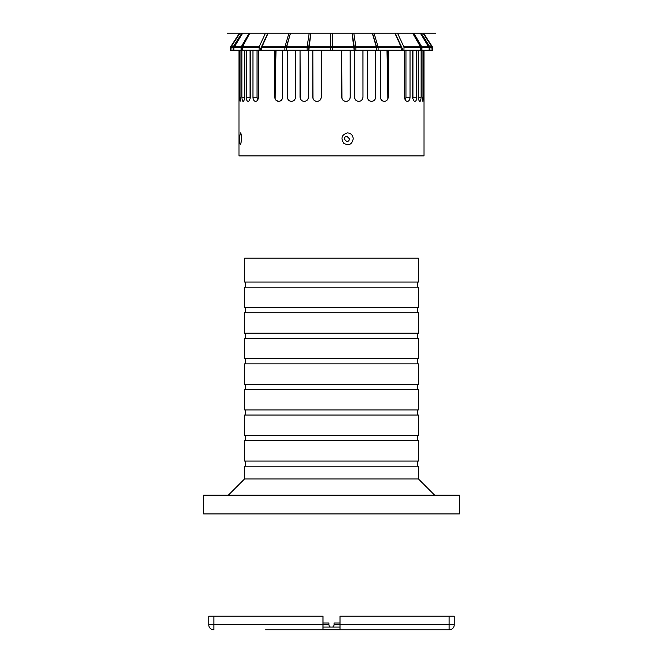 <?xml version="1.0" encoding="UTF-8"?>
<svg xmlns="http://www.w3.org/2000/svg" width="663" height="663" viewBox="0 0 663 663"><rect width="100%" height="100%" fill="white"/><g stroke="black" fill="none" stroke-linecap="round" stroke-linejoin="round"><path stroke-width="0.99" d="M454.246 616.209L454.246 624.737L454.246 616.209L340.028 616.209L340.028 629.419L322.972 629.419L322.972 616.209L208.754 616.209L208.754 624.737A5.113 5.113 0 0 0 211.812 629.419M322.972 627.074L340.028 627.074M286.631 629.85L449.133 629.85A5.113 5.113 0 0 0 454.246 624.737A5.113 5.113 0 0 1 451.188 629.419M213.867 616.209L213.867 624.737L328.939 624.737A2.561 2.561 0 0 0 330.472 627.074A2.561 2.561 0 0 1 328.939 624.737L328.939 623.029L322.972 623.029M340.028 623.029L334.061 623.029L334.061 624.737A2.561 2.561 0 0 1 332.528 627.074A2.561 2.561 0 0 0 334.061 624.737A2.561 2.561 0 0 1 332.528 627.074A2.561 2.561 0 0 0 334.061 624.737L449.133 624.737L449.133 629.85L354.208 629.85M308.792 629.85L265.556 629.85M287.717 629.85L332.039 629.85M330.961 629.85L309.878 629.85M353.122 629.85L397.991 629.85M375.283 629.85L375.83 629.85M213.867 629.85A5.113 5.113 0 0 1 208.754 624.737L213.867 624.737L213.867 629.85M454.246 624.737L449.133 624.737L449.133 616.209M228.354 495.17L244.556 478.968L418.444 478.968L434.646 495.17M244.556 478.968L244.556 466.18L418.444 466.18L418.444 478.968M417.599 461.067L417.599 466.18M244.556 461.067L418.444 461.067L418.444 440.613L244.556 440.613L244.556 461.067M417.599 435.5L417.599 440.613M244.556 435.5L418.444 435.5L418.444 415.038L244.556 415.038L244.556 435.5M417.599 409.925L417.599 415.038M244.556 409.925L418.444 409.925L418.444 389.463L244.556 389.463L244.556 409.925M417.599 384.349L417.599 389.463M244.556 384.349L418.444 384.349L418.444 363.896L244.556 363.896L244.556 384.349M417.599 358.774L417.599 363.896M244.556 358.774L418.444 358.774L418.444 338.321L244.556 338.321L244.556 358.774M417.599 333.207L417.599 338.321M244.556 333.207L418.444 333.207L418.444 312.745L244.556 312.745L244.556 333.207M417.599 307.632L417.599 312.745M244.556 307.632L418.444 307.632L418.444 287.17L244.556 287.17L244.556 307.632M417.599 282.057L417.599 287.17M244.556 282.057L418.444 282.057L418.444 258.189L244.556 258.189L244.556 282.057M459.368 495.17L203.632 495.17L203.632 513.916L459.368 513.916L459.368 495.17M241.829 33.15L239.998 33.15L231.188 46.708L230.915 50.197L233.078 50.197L233.078 47.637A2.13 2.072 -90 0 1 233.417 46.476L241.829 33.15L242.724 33.15L233.898 47.637L233.898 50.197L241.108 50.197L241.108 47.637A2.13 1.898 -90 0 1 241.415 46.476L249.122 33.15L249.901 33.15L242.194 46.476A2.13 1.898 90 0 0 241.887 47.637L241.887 50.197L259.059 50.197L259.175 46.708L265.507 33.15L267.885 33.15L259.921 50.197L261.181 50.197L261.752 48.987M242.227 33.15L233.815 46.476A2.13 2.072 90 0 0 233.475 47.637L233.475 50.197L233.898 50.197M249.901 33.15L242.509 46.708L242.268 50.197M241.108 50.197L241.887 50.197M284.982 46.708L261.993 46.708L261.786 47.637L261.719 50.197L284.883 50.197L284.883 47.637A2.13 0.97 -90 0 1 285.04 46.476L288.969 33.15L290.485 33.15L286.557 46.476A2.13 0.97 90 0 0 286.399 47.637L286.399 50.197L307.093 50.197L307.093 47.637A2.13 0.497 -90 0 1 307.168 46.476L309.19 33.15L310.848 33.15L308.825 46.476A2.13 0.497 90 0 0 308.751 47.637L308.751 50.197L354.15 50.197L352.036 33.15L353.81 33.15L355.832 46.476A2.13 0.497 90 0 1 355.907 47.637L355.907 50.197L376.402 50.197L376.277 46.708L372.283 33.15L374.031 33.15L377.96 46.476A2.13 0.97 90 0 1 378.117 47.637L378.117 50.197L401.281 50.197L401.007 46.708L394.891 33.15L374.031 33.15M284.883 50.197L286.399 50.197M290.485 33.15L286.723 46.708L286.598 50.197M307.093 50.197L308.751 50.197M310.848 33.15L308.85 50.197M354.15 50.197L354.249 47.637A2.13 0.497 -90 0 0 354.175 46.476L352.152 33.15M354.249 50.197L355.907 50.197M376.402 50.197L376.601 47.637A2.13 0.97 -90 0 0 376.443 46.476L372.515 33.15M376.601 50.197L378.117 50.197M401.248 48.987L401.819 50.197L420.732 50.197L420.491 46.708L412.643 33.15L413.878 33.15L421.585 46.476A2.13 1.898 90 0 1 421.892 47.637L421.892 50.197L429.102 50.197L429.102 47.637L420.276 33.15L421.171 33.15L429.583 46.476A2.13 2.072 90 0 1 429.922 47.637L429.922 50.197L432.085 50.197L431.812 46.708L423.002 33.15L421.171 33.15M420.732 50.197L421.113 47.637A2.13 1.898 -90 0 0 420.806 46.476L413.099 33.15M421.113 50.197L421.892 50.197M429.102 50.197L429.525 50.197L429.525 47.637A2.13 2.072 -90 0 0 429.185 46.476L420.773 33.15M250.357 33.15L265.507 33.15M310.964 33.15L352.036 33.15M261.993 46.708L268.109 33.15L288.969 33.15M290.717 33.15L309.19 33.15M420.491 46.708L403.825 46.708L397.493 33.15L412.643 33.15M413.878 33.15L420.276 33.15M403.825 46.708L404.016 47.637L420.732 47.637M403.941 50.197L404.016 47.637M432.085 50.197L432.516 50.197L432.516 47.637A2.13 2.13 0 0 0 432.168 46.476L423.516 33.15L423.002 33.15M397.493 33.15L395.115 33.15L403.079 50.197L401.281 50.197M261.719 50.197L259.059 50.197M239.998 33.15L239.484 33.15L230.832 46.476A2.13 2.13 0 0 0 230.484 47.637L230.484 50.197L230.915 50.197M332.354 33.15L332.354 50.197M330.646 50.197L330.646 33.15M242.724 33.15L249.122 33.15M353.81 33.15L372.283 33.15M240.42 132.882C241.092 133.271 241.489 135.26 241.597 138.849L240.719 144.567L240.304 144.783L239.832 143.349L239.666 136.139L240.603 132.981M346.964 136.296C340.633 137.357 348.448 145.33 349.442 138.849L346.964 136.296M347.561 132.882C351.042 133.271 352.931 135.26 353.23 138.849C351.97 144.493 348.829 145.993 343.799 143.349C340.475 138.136 341.727 134.647 347.561 132.882M412.784 50.197L412.784 97.254C412.983 99.823 413.671 101.182 414.856 101.348C415.983 101.19 416.604 99.831 416.729 97.254L412.983 97.254L412.983 50.197M412.983 97.254L412.892 98.53M405.955 97.254L405.275 99.947L404.513 97.254C404.811 99.798 405.748 101.157 407.314 101.348C408.905 101.273 409.817 99.906 410.049 97.254L405.955 97.254L405.955 50.197M388.195 97.254C387.789 99.906 386.446 101.273 384.159 101.348C382.012 101.108 380.761 99.748 380.405 97.262L380.33 97.254C380.703 99.798 382.004 101.157 384.233 101.348C386.537 101.257 387.88 99.898 388.269 97.254L388.195 50.197M380.405 50.197L380.405 97.262C380.844 99.922 382.228 101.29 384.548 101.348M375.565 97.254C375.25 99.798 373.915 101.166 371.562 101.348C373.957 101.182 375.308 99.823 375.631 97.254L375.565 50.197M367.493 50.197L367.426 97.254C367.766 99.831 369.142 101.19 371.553 101.348C369.183 101.174 367.832 99.806 367.493 97.254L367.675 98.439M362.885 97.254C362.603 99.773 361.244 101.141 358.816 101.348L358.874 101.348C361.31 101.141 362.669 99.773 362.943 97.254L362.885 50.197M358.816 101.348L358.741 101.348C356.288 101.141 354.92 99.782 354.63 97.254L354.564 97.254C354.854 99.782 356.222 101.141 358.675 101.348L360.133 101.124M354.63 50.197L354.813 98.472M350.163 97.254C349.907 99.748 348.547 101.108 346.078 101.348L346.144 101.348C348.605 101.108 349.965 99.748 350.221 97.254L350.163 50.197M346.078 101.348L345.904 101.348C343.426 101.116 342.058 99.748 341.801 97.254L341.735 97.254C341.992 99.748 343.359 101.116 345.837 101.348L347.404 101.124M341.801 50.197L341.975 98.422M321.199 97.254C320.942 99.748 319.574 101.116 317.096 101.348L317.163 101.348C319.641 101.116 321.008 99.748 321.265 97.254L321.199 50.197M317.096 101.348L316.922 101.348C314.453 101.108 313.093 99.748 312.837 97.254L312.779 97.254C313.035 99.748 314.395 101.108 316.856 101.348L318.422 101.124M312.837 50.197L313.002 98.381M308.37 97.254C308.08 99.782 306.712 101.149 304.259 101.348L304.317 101.348C306.778 101.141 308.146 99.773 308.436 97.254L308.37 50.197M304.259 101.348L304.184 101.348C301.756 101.141 300.397 99.773 300.115 97.254L300.057 97.254C300.331 99.773 301.69 101.141 304.126 101.348L305.577 101.132M300.115 50.197L300.306 98.464M295.507 97.254C295.168 99.806 293.817 101.174 291.438 101.348C293.858 101.19 295.234 99.831 295.574 97.254L295.507 50.197M287.435 50.197L287.369 97.254C287.692 99.823 289.043 101.182 291.43 101.348C289.085 101.166 287.75 99.798 287.435 97.254L287.659 98.58M282.595 97.254C282.156 99.922 280.772 101.29 278.452 101.348C276.355 101.108 275.137 99.748 274.805 97.279L274.731 97.27C275.079 99.798 276.347 101.157 278.526 101.348C280.863 101.273 282.247 99.906 282.67 97.254L282.595 50.197M274.805 50.197L274.805 97.279M257.725 99.947L257.045 97.262L257.725 99.939M257.045 50.197L257.045 97.262L252.951 97.254C253.158 99.798 254.012 101.157 255.52 101.348C257.161 101.257 258.147 99.898 258.487 97.254L258.487 50.197M250.017 50.197L250.017 97.254L246.271 97.254C246.396 99.831 247.017 101.19 248.136 101.348C249.329 101.182 250.017 99.823 250.216 97.254L250.208 97.676M275.17 98.961L276.231 100.378L278.651 101.34M288.065 99.442L288.712 100.229M289.068 100.527L290.129 101.108M291.447 101.348L292.714 101.124M293.61 100.693L294.529 99.898M294.985 99.243L295.325 98.439M300.695 99.351L301.193 100.022M301.963 100.677L302.867 101.124M306.48 100.693L307.251 100.063M307.781 99.359L308.187 98.472M313.384 99.293L313.881 99.989M314.71 100.693L315.596 101.124M319.309 100.701L320.121 100.014M320.61 99.367L321.025 98.422M342.39 99.367L342.879 100.014M343.691 100.701L344.578 101.124M348.29 100.693L349.119 99.989M349.616 99.293L349.998 98.381M355.219 99.359L355.749 100.063M356.52 100.693L357.423 101.132M361.037 100.677L361.807 100.022M362.305 99.351L362.694 98.464M368.015 99.243L368.471 99.898M369.39 100.693L370.286 101.124M371.578 101.348L372.871 101.108M374.935 99.442L375.341 98.58M239.011 50.197L239.011 155.896L423.988 155.896L423.988 50.197M412.784 67.402L412.983 78.963L412.784 67.402M243.089 101.348L243.172 101.348C243.943 101.141 244.398 99.773 244.523 97.254L241.937 97.254C241.987 99.782 242.376 101.141 243.097 101.348L243.097 101.348M250.216 67.402L250.017 78.963L250.216 67.402M278.054 101.29L278.526 101.348M274.731 97.27L274.731 50.197M383.802 101.298L384.233 101.348M380.33 97.254L380.33 50.197M404.513 97.27L404.513 50.197M418.477 97.254C418.602 99.773 419.057 101.141 419.845 101.348L419.903 101.348C420.624 101.141 421.013 99.773 421.063 97.254L418.477 97.254L418.477 50.197M422.82 101.348L423.417 97.254L422.074 97.254L422.944 101.323M419.928 101.348L419.381 101.348L419.928 101.348M412.85 98.281L412.792 97.676M416.729 50.197L416.729 97.254M421.063 50.197L421.063 97.254M388.269 50.197L388.269 97.254M410.049 50.197L410.049 97.254M422.074 97.254L422.074 50.197M423.417 50.197L423.417 97.254M312.779 97.254L312.779 50.197M321.265 50.197L321.265 97.254M282.67 50.197L282.67 97.254M341.735 97.254L341.735 50.197M350.221 50.197L350.221 97.254M375.631 50.197L375.631 97.254M367.426 97.254L367.426 50.197M300.057 97.254L300.057 50.197M308.436 50.197L308.436 97.254M287.369 97.254L287.369 50.197M295.574 50.197L295.574 97.254M362.943 50.197L362.943 97.254M354.564 97.254L354.564 50.197M252.951 97.254L252.951 50.197M250.216 50.197L250.216 97.254M246.271 97.254L246.271 50.197M244.523 50.197L244.523 97.254M241.937 97.254L241.937 50.197M240.926 50.197L240.926 97.254L239.583 97.254L240.13 101.348L240.926 97.254M239.583 97.254L239.583 50.197M227.351 33.15L239.484 33.15M423.516 33.15L435.649 33.15M230.915 47.637L233.475 47.637M242.194 46.476L241.415 46.476M233.898 47.637L241.887 47.637M286.557 46.476L285.04 46.476M261.786 47.637L286.399 47.637M308.825 46.476L307.168 46.476M286.598 47.637L308.751 47.637M355.832 46.476L354.175 46.476M354.249 47.637L376.402 47.637M377.96 46.476L376.443 46.476M376.601 47.637L401.214 47.637M421.585 46.476L420.806 46.476M421.113 47.637L429.102 47.637M429.525 47.637L432.085 47.637M242.268 47.637L258.984 47.637M233.285 46.708L231.188 46.708M259.175 46.708L242.509 46.708M330.646 46.708L308.917 46.708M307.143 46.708L286.723 46.708M308.85 47.637L354.15 47.637M354.083 46.708L332.354 46.708M401.007 46.708L378.018 46.708M431.812 46.708L429.715 46.708M428.837 46.708L421.701 46.708M332.354 46.476L330.646 46.476M241.299 46.708L234.163 46.708M376.277 46.708L355.857 46.708M275.7 50.197L274.863 97.975M388.137 97.942L387.3 50.197M245.401 466.18L245.401 461.067M245.401 440.613L245.401 435.5M245.401 415.038L245.401 409.925M245.401 389.463L245.401 384.349M245.401 363.896L245.401 358.774M245.401 338.321L245.401 333.207M245.401 312.745L245.401 307.632M245.401 287.17L245.401 282.057M276.023 50.197L275.17 98.986M386.977 50.197L387.83 98.961"/></g></svg>
